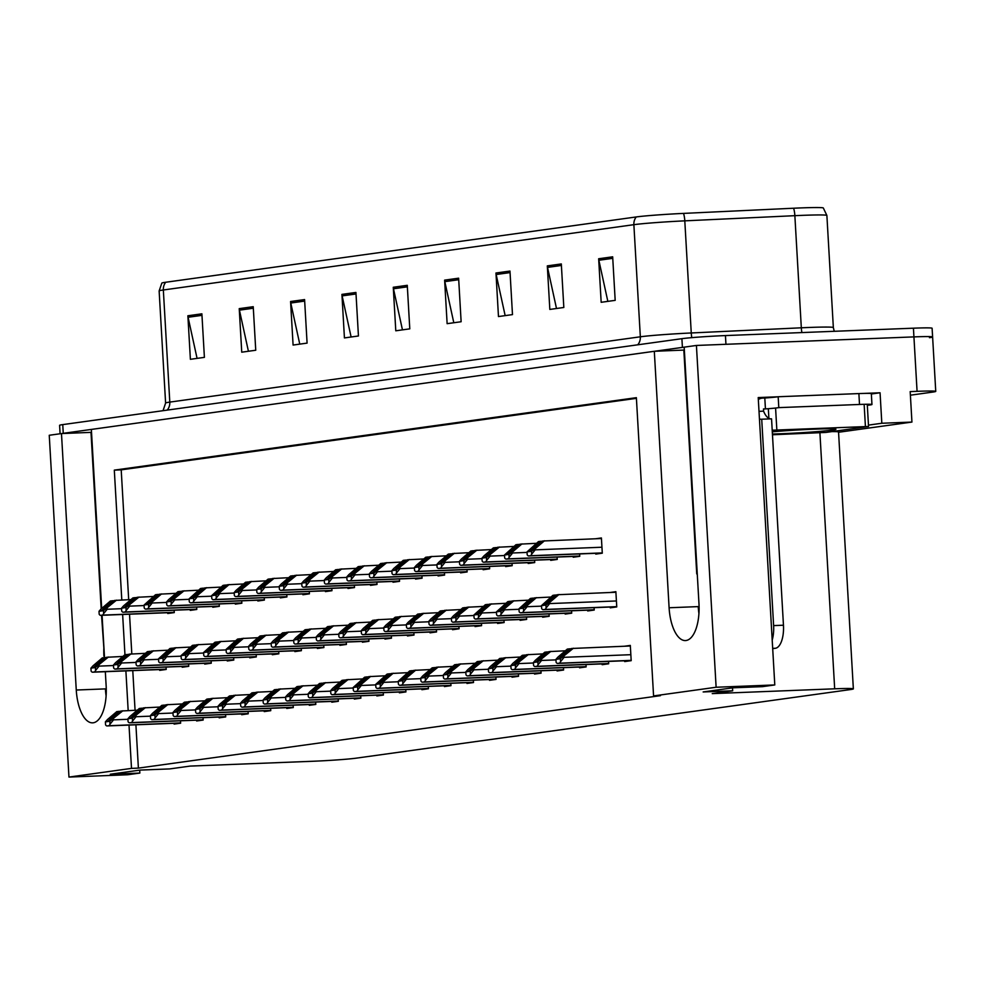 <?xml version="1.0" encoding="UTF-8"?>
<svg xmlns="http://www.w3.org/2000/svg" width="985" height="985" viewBox="0 0 985 985"><rect width="100%" height="100%" fill="white"/><g stroke="black" fill="none" stroke-linecap="round" stroke-linejoin="round"><path stroke-width="1.48" d="M101.677 608.447L91.359 429.423L654.311 351.288L669.098 607.757A34.918 15.021 -92.3 0 0 685.4 640.57A34.918 15.021 -92.3 0 0 686.04 640.509A34.918 15.021 -92.3 0 0 698.968 603.608L684.181 347.151L696.42 345.452L913.932 336.895A32.739 1.256 -3.3 0 1 932.61 336.956A32.739 1.256 -3.3 0 1 929.458 337.683M129.01 725.071L131.51 768.386L68.962 777.067L49.25 435.271L61.476 433.572L76.264 690.029A34.918 15.021 -92.3 0 0 92.578 722.842A34.918 15.021 -92.3 0 0 93.218 722.793A34.918 15.021 -92.3 0 0 106.146 685.88L105.321 671.696M76.264 690.029L105.407 688.884A34.918 15.021 -92.3 0 0 106.097 695.792M864.017 393.409L880.061 392.781L871.356 393.988M68.962 777.067L127.619 774.764L139.845 773.065L110.32 774.222L140.202 770.073L169.728 768.916L190.167 766.084L312.614 761.27A32.739 1.256 176.7 0 0 356.139 758.167L850.203 689.599A32.739 1.256 176.7 0 0 853.355 688.872A32.739 1.256 176.7 0 0 834.677 688.811L712.229 693.625L732.68 690.793L703.155 691.95L733.025 687.801L762.55 686.643L774.789 684.944L758.216 397.571L777.854 396.795M838.555 432.255L911.938 422.072L881.821 423.254L868.462 425.114M881.821 423.254L880.061 392.781M853.355 688.872L838.543 431.972A32.739 1.256 176.7 0 0 831.956 431.602M911.938 422.072L910.189 391.599L917.072 391.328A32.739 1.256 -3.3 0 1 935.75 391.39A32.739 1.256 -3.3 0 1 932.598 392.104L910.386 395.194M774.789 684.944L716.12 687.247L696.42 345.452M104.508 657.586L102.071 615.293M716.12 687.247L653.572 695.927L636.372 397.669L114.309 470.128L121.795 599.951M122.632 614.48L124.96 654.729M125.883 670.896L128.173 710.542M654.311 351.288L684.353 350.057M91.519 432.341L61.476 433.572M732.68 690.793L732.508 687.875M139.845 773.065L139.685 770.147M135.905 724.8L138.393 768.115L660.467 695.656L653.572 695.927M138.393 768.115L131.51 768.386M636.409 398.346L121.204 469.857L128.69 599.68M129.528 614.209L131.805 653.855M132.778 670.625L135.068 710.271M121.204 469.857L114.309 470.128M174.062 723.298L174.111 724.098L180.637 723.187L180.501 720.811M196.594 720.17L196.631 720.971L203.169 720.06L203.033 717.683M219.113 717.055L219.162 717.843L225.7 716.932L225.565 714.556M241.645 713.928L241.694 714.716L248.22 713.805L248.085 711.429M264.177 710.801L264.214 711.589L270.752 710.678L270.616 708.301M309.228 704.546L309.278 705.334L315.803 704.435L315.668 702.046M331.748 701.418L331.797 702.207L338.335 701.308L338.2 698.919M354.28 698.291L354.329 699.079L360.867 698.18L360.719 695.792M376.812 695.164L376.849 695.964L383.387 695.053L383.251 692.664M399.331 692.036L399.381 692.837L405.918 691.926L405.783 689.549M421.863 688.909L421.912 689.709L428.45 688.798L428.303 686.422M444.395 685.782L444.432 686.582L450.97 685.671L450.834 683.294M466.915 682.654L466.964 683.455L473.502 682.543L473.366 680.167M489.446 679.527L489.496 680.327L496.021 679.416L495.886 677.04M511.978 676.399L512.015 677.2L518.553 676.289L518.418 673.912M534.498 673.284L534.547 674.072L541.085 673.161L540.95 670.785M557.03 670.157L557.079 670.945L563.605 670.034L563.469 667.658M579.562 667.03L579.599 667.818L586.137 666.919L586.001 664.53M602.081 663.902L602.13 664.69L608.668 663.791L608.533 661.403M624.613 660.775L624.662 661.563L631.188 660.664L630.314 645.421L624.601 646.209M286.697 707.673L286.746 708.461L293.284 707.562L293.148 705.174M182.151 666.439L182.2 667.239L188.726 666.328L188.591 663.952M204.683 663.311L204.72 664.112L211.258 663.2L211.122 660.824M227.203 660.184L227.252 660.984L233.79 660.073L233.654 657.697M249.734 657.057L249.784 657.857L256.309 656.946L256.174 654.569M272.266 653.929L272.303 654.729L278.841 653.818L278.706 651.442M294.786 650.802L294.835 651.602L301.373 650.691L301.238 648.315M317.318 647.687L317.367 648.475L323.893 647.564L323.757 645.187M339.837 644.559L339.887 645.347L346.425 644.436L346.289 642.06M362.369 641.432L362.418 642.22L368.956 641.309L368.809 638.933M384.901 638.305L384.938 639.093L391.476 638.194L391.34 635.805M407.421 635.177L407.47 635.965L414.008 635.066L413.872 632.678M429.952 632.05L430.002 632.838L436.54 631.939L436.392 629.55M452.484 628.923L452.521 629.711L459.059 628.812L458.924 626.423M475.004 625.795L475.053 626.595L481.591 625.684L481.456 623.296M497.536 622.668L497.585 623.468L504.123 622.557L503.975 620.181M520.068 619.54L520.105 620.341L526.643 619.43L526.507 617.053M542.587 616.413L542.637 617.213L549.174 616.302L549.039 613.926M565.119 613.286L565.168 614.086L571.694 613.175L571.559 610.798M587.651 610.158L587.688 610.959L594.226 610.047L594.09 607.671M610.171 607.031L610.22 607.831L616.758 606.92L615.871 591.689L610.158 592.477M159.619 669.566L159.668 670.366L166.206 669.455L166.071 667.067M370.434 584.573L370.483 585.361L377.009 584.462L376.873 582.073M347.902 587.7L347.951 588.488L354.489 587.577L354.354 585.201M325.382 590.828L325.419 591.616L331.957 590.704L331.822 588.328M302.851 593.943L302.9 594.743L309.425 593.832L309.29 591.456M257.799 600.197L257.836 600.998L264.374 600.087L264.239 597.71M280.319 597.07L280.368 597.87L286.906 596.959L286.77 594.583M190.216 609.58L190.253 610.38L196.791 609.469L196.655 607.092M212.735 606.452L212.785 607.252L219.323 606.341L219.187 603.965M235.267 603.325L235.316 604.125L241.842 603.214L241.707 600.838M392.966 581.446L393.003 582.233L399.541 581.335L399.405 578.946M415.485 578.318L415.535 579.106L422.072 578.207L421.925 575.819M438.017 575.191L438.066 575.979L444.592 575.08L444.457 572.691M460.537 572.063L460.586 572.851L467.124 571.953L466.988 569.564M483.069 568.936L483.118 569.736L489.656 568.825L489.508 566.437M505.6 565.809L505.637 566.609L512.175 565.698L512.04 563.321M528.12 562.681L528.169 563.482L534.707 562.57L534.572 560.194M550.652 559.554L550.701 560.354L557.239 559.443L557.091 557.067M573.184 556.427L573.221 557.227L579.759 556.316L579.623 553.939M595.703 553.299L595.753 554.099L602.291 553.188L601.404 537.958L595.691 538.746M167.684 612.707L167.733 613.507L174.271 612.596L174.123 610.207M91.002 432.403L101.184 608.878M101.553 615.305L104.435 656.195M103.905 647.071A34.918 15.021 -92.3 0 0 103.918 656.207M683.836 350.131L696.74 573.935A34.918 15.021 87.7 0 1 696.74 564.799M698.931 613.52A34.918 15.021 87.7 0 1 698.23 606.612L669.098 607.757M60.085 433.757L59.605 425.335A32.739 1.256 -3.3 0 1 62.757 424.609L681.903 338.68A32.739 1.256 -3.3 0 1 725.44 335.577L725.945 344.294L913.932 336.895A32.739 1.256 -3.3 0 1 932.61 336.956L935.75 391.39M61.723 433.56A32.739 1.256 -3.3 0 1 63.249 433.326L682.408 347.397A32.739 1.256 -3.3 0 1 684.181 347.163M165.714 282.252L636.248 216.946A40.533 1.551 -3.3 0 1 683.528 213.4L793.602 208.229A40.533 1.551 -3.3 0 1 823.3 207.958L826.883 215.456A43.648 1.675 176.7 0 0 794.858 215.678L684.797 220.849A43.648 1.675 176.7 0 0 633.872 224.678L163.338 289.984A10.909 9.838 -97.9 0 1 165.714 282.252A40.533 1.551 -3.3 0 0 161.835 283.089L159.139 290.944L165.603 403.074A43.648 1.675 -3.3 0 1 169.802 402.102L640.336 336.796A43.648 1.675 -3.3 0 1 691.261 332.967L801.322 327.796A43.648 1.675 -3.3 0 1 808.451 327.488A43.648 1.675 -3.3 0 1 833.347 327.574L834.246 331.305M725.44 335.577L913.427 328.19A32.739 1.256 -3.3 0 1 932.105 328.251L932.61 336.956M509.971 271.072L512.483 314.609L498.472 316.554L495.972 273.005L509.971 271.072M561.315 263.943L563.826 307.48L549.827 309.425L547.315 265.888L561.315 263.943M612.67 256.814L615.182 300.351L601.17 302.296L598.658 258.76L612.67 256.814M355.93 292.447L358.442 335.983L344.43 337.929L341.93 294.392L355.93 292.447M304.587 299.575L307.086 343.112L293.087 345.058L290.575 301.508L304.587 299.575M253.231 306.692L255.743 350.241L241.744 352.187L239.232 308.637L253.231 306.692M201.888 313.821L204.4 357.37L190.388 359.303L187.876 315.766L201.888 313.821M458.628 278.189L461.128 321.738L447.128 323.671L444.617 280.134L458.628 278.189M407.273 285.318L409.785 328.855L395.785 330.8L393.274 287.263L407.273 285.318M402.459 329.877L393.483 288.765A8.73 7.868 -97.9 0 1 393.274 287.263M453.802 322.748L444.826 281.648A8.73 7.868 -97.9 0 1 444.617 280.134M197.074 358.38L188.086 317.269A8.73 7.868 -97.9 0 1 187.876 315.766M248.417 351.251L239.441 310.152A8.73 7.868 -97.9 0 1 239.232 308.637M299.76 344.134L290.784 303.023A8.73 7.868 -97.9 0 1 290.575 301.508M351.116 337.005L342.127 295.894A8.73 7.868 -97.9 0 1 341.93 294.392M607.843 301.373L598.868 260.262A8.73 7.868 -97.9 0 1 598.658 258.76M556.5 308.502L547.525 267.391A8.73 7.868 -97.9 0 1 547.315 265.888M505.157 315.619L496.169 274.519A8.73 7.868 -97.9 0 1 495.972 273.005M130.931 599.594L114.629 600.419L101.32 610.885M107.094 608.164L107.156 609.259L103.622 613.606L103.462 610.688L116.489 600.16M114.334 600.665L110.419 600.998L101.024 609.013L99.005 611.303L99.177 614.221A5.454 2.352 -92.3 0 0 100.679 615.342A5.454 2.352 -92.3 0 0 100.778 615.329L102.181 615.133A5.454 2.352 -92.3 0 0 103.622 613.606M101.369 610.872L112.29 600.739M99.005 611.303L103.462 610.688M122.879 656.453L106.565 657.278L93.267 667.744M99.029 665.023L99.091 666.119L95.57 670.465L95.397 667.547L108.424 657.02M106.281 657.524L102.366 657.857L92.959 665.872L90.94 668.162L91.112 671.08A5.454 2.352 -92.3 0 0 92.615 672.201A5.454 2.352 -92.3 0 0 92.713 672.189L94.117 671.992A5.454 2.352 -92.3 0 0 95.57 670.465M93.304 667.731L104.225 657.598M90.94 668.162L95.397 667.547M137.309 710.185L120.995 711.01L107.697 721.476M113.46 718.767L113.534 719.85L110 724.197L109.84 721.279L122.866 710.751M120.712 711.256L116.796 711.601L107.402 719.604L105.383 721.894L105.555 724.812A5.454 2.352 -92.3 0 0 107.057 725.933A5.454 2.352 -92.3 0 0 107.156 725.933L108.559 725.736A5.454 2.352 -92.3 0 0 110 724.197M107.747 721.476L118.668 711.342M105.383 721.894L109.84 721.279M153.463 596.467L137.149 597.292L123.851 607.757M129.614 605.049L129.675 606.132L126.154 610.478L125.981 607.56L139.02 597.033M136.866 597.538L132.95 597.87L123.544 605.886L121.537 608.176L121.709 611.094A5.454 2.352 -92.3 0 0 123.211 612.214A5.454 2.352 -92.3 0 0 123.31 612.202L124.701 612.017A5.454 2.352 -92.3 0 0 126.154 610.478M123.901 607.745L134.822 597.612M121.537 608.176L125.981 607.56M175.995 593.339L159.681 594.164L146.383 604.63L157.341 594.484L155.482 594.755L144.069 605.049L148.513 604.433L152.146 601.921L152.207 603.005L148.686 607.351L148.513 604.433M152.146 601.921L161.552 593.906M144.069 605.049L144.229 607.967A5.454 2.352 -92.3 0 0 145.731 609.087A5.454 2.352 -92.3 0 0 145.829 609.075L147.233 608.89A5.454 2.352 -92.3 0 0 148.686 607.351M159.398 594.411L157.341 594.484M198.514 590.212L182.213 591.037L168.903 601.503M174.665 598.794L174.739 599.877L171.205 604.224L171.045 601.306L184.072 590.778M181.917 591.283L178.002 591.628L168.607 599.631L166.588 601.921L166.76 604.839A5.454 2.352 -92.3 0 0 168.263 605.96A5.454 2.352 -92.3 0 0 168.361 605.947L169.765 605.763A5.454 2.352 -92.3 0 0 171.205 604.224M168.952 601.49L179.873 591.369M166.588 601.921L171.045 601.306M221.046 587.085L204.732 587.91L191.484 598.375L202.405 588.242L200.534 588.501L189.12 598.794L193.565 598.178L197.197 595.666L197.259 596.75L193.737 601.096L193.565 598.178M197.197 595.666L206.604 587.651M189.12 598.794L189.28 601.712A5.454 2.352 -92.3 0 0 190.782 602.832A5.454 2.352 -92.3 0 0 190.893 602.832L192.284 602.635A5.454 2.352 -92.3 0 0 193.737 601.096M204.449 588.156L202.405 588.242M145.398 653.326L129.084 654.151L115.787 664.616M121.549 661.895L121.623 662.991L118.089 667.337L117.929 664.419L130.956 653.892M128.801 654.397L124.886 654.729L115.491 662.745L113.472 665.035L113.644 667.953A5.454 2.352 -92.3 0 0 115.146 669.074A5.454 2.352 -92.3 0 0 115.245 669.061L116.649 668.877A5.454 2.352 -92.3 0 0 118.089 667.337M115.836 664.604L126.757 654.471M113.472 665.035L117.929 664.419M167.93 650.199L151.616 651.023L138.319 661.489M144.081 658.78L144.142 659.864L140.621 664.21L140.449 661.292L153.488 650.765M151.333 651.27L147.418 651.614L138.011 659.618L136.004 661.908L136.164 664.826A5.454 2.352 -92.3 0 0 137.666 665.946A5.454 2.352 -92.3 0 0 137.777 665.934L139.168 665.749A5.454 2.352 -92.3 0 0 140.621 664.21M138.368 661.477L149.289 651.344M136.004 661.908L140.449 661.292M190.462 647.071L174.148 647.896L160.85 658.362L171.809 648.229L169.949 648.487L158.523 658.78L162.981 658.165L166.613 655.653L166.674 656.736L163.153 661.083L162.981 658.165M166.613 655.653L176.007 647.637M158.523 658.78L158.696 661.698A5.454 2.352 -92.3 0 0 160.198 662.819A5.454 2.352 -92.3 0 0 160.296 662.807L161.7 662.622A5.454 2.352 -92.3 0 0 163.153 661.083M173.865 648.142L171.809 648.229M212.982 643.944L196.668 644.769L183.419 655.234L194.34 645.101L192.469 645.36L181.055 655.653L185.512 655.037L189.132 652.526L189.194 653.609L185.673 657.955L185.512 655.037M189.132 652.526L198.539 644.51M181.055 655.653L181.228 658.571A5.454 2.352 -92.3 0 0 182.73 659.691A5.454 2.352 -92.3 0 0 182.828 659.691L184.232 659.494A5.454 2.352 -92.3 0 0 185.673 657.955M196.384 645.015L194.34 645.101M159.841 707.058L143.527 707.883L130.229 718.348M135.992 715.639L136.053 716.723L132.532 721.069L132.359 718.151L145.398 707.624M143.244 708.129L139.328 708.474L129.921 716.477L127.915 718.767L128.075 721.685A5.454 2.352 -92.3 0 0 129.577 722.805A5.454 2.352 -92.3 0 0 129.688 722.805L131.079 722.608A5.454 2.352 -92.3 0 0 132.532 721.069M130.279 718.348L141.2 708.215M127.915 718.767L132.359 718.151M182.373 703.93L166.059 704.767L152.761 715.221M158.523 712.512L158.585 713.596L155.064 717.942L154.891 715.024L167.918 704.497M165.775 705.001L161.86 705.346L152.453 713.349L150.434 715.639L150.606 718.558A5.454 2.352 -92.3 0 0 152.109 719.678A5.454 2.352 -92.3 0 0 152.207 719.678L153.611 719.481A5.454 2.352 -92.3 0 0 155.064 717.942M152.798 715.221L163.719 705.088M150.434 715.639L154.891 715.024M204.892 700.803L188.578 701.64L175.281 712.093M181.043 709.385L181.105 710.468L177.583 714.814L177.423 711.896L190.45 701.382M188.295 701.874L184.38 702.219L174.985 710.222L172.966 712.512L173.138 715.442A5.454 2.352 -92.3 0 0 174.641 716.563A5.454 2.352 -92.3 0 0 174.739 716.551L176.143 716.354A5.454 2.352 -92.3 0 0 177.583 714.814M175.33 712.093L186.251 701.96M172.966 712.512L177.423 711.896M227.424 697.675L211.11 698.513L197.813 708.966M203.575 706.257L203.636 707.341L200.115 711.687L199.943 708.769L212.982 698.254M210.827 698.747L206.912 699.091L197.505 707.095L195.498 709.397L195.658 712.315A5.454 2.352 -92.3 0 0 197.16 713.436A5.454 2.352 -92.3 0 0 197.259 713.423L198.662 713.226A5.454 2.352 -92.3 0 0 200.115 711.687M197.862 708.966L208.783 698.833M195.498 709.397L199.943 708.769M772.302 431.824A38.193 1.465 -3.3 0 1 814.127 429.177A38.193 1.465 -3.3 0 1 835.883 429.189A38.193 1.465 -3.3 0 1 781.45 433.72A38.193 1.465 -3.3 0 1 772.437 434.003M772.215 430.211L868.536 426.48L825.996 432.427L772.474 434.767M768.423 408.689L772.683 408.332M772.696 648.659L775.38 648.278A21.818 9.382 -92.3 0 0 783.457 625.216L771.55 418.834L761.713 419.216A21.818 9.382 87.7 0 1 761.319 419.253A21.818 9.382 87.7 0 1 759.447 418.896M770.762 418.859A21.818 9.382 -92.3 0 1 763.584 411.164L763.461 408.984L765.431 408.91L764.803 398.014L762.833 398.1A10.909 9.838 -97.9 0 0 761.959 398.174L758.278 398.691M772.191 640.041A21.818 9.382 -92.3 0 0 773.619 625.598L761.713 419.216M858.883 393.581L859.511 404.466A21.818 0.837 -3.3 0 1 871.959 404.503L871.331 393.618A21.818 0.837 176.7 0 0 858.883 393.581L778.175 396.746A21.818 0.837 -3.3 0 1 764.803 398.014M871.959 404.503A21.818 0.837 -3.3 0 1 869.866 404.983L867.317 405.34M758.327 399.528A10.909 9.838 -97.9 0 1 761.959 398.174M763.584 411.164L759.004 411.336M778.175 396.746L778.803 407.63A21.818 0.837 -3.3 0 1 765.431 408.91M859.511 404.466L778.803 407.63M243.578 583.957L227.264 584.782L214.004 595.248L224.925 585.115L223.066 585.373L211.64 595.666L216.097 595.051L219.729 592.539L219.79 593.623L216.269 597.969L216.097 595.051M219.729 592.539L229.123 584.524M211.64 595.666L211.812 598.585A5.454 2.352 -92.3 0 0 213.314 599.705A5.454 2.352 -92.3 0 0 213.413 599.705L214.816 599.508A5.454 2.352 -92.3 0 0 216.269 597.969M226.981 585.028L224.925 585.115M266.098 580.83L249.784 581.655L236.486 592.12M242.248 589.412L242.31 590.495L238.789 594.841L238.629 591.923L251.655 581.396M249.5 581.901L245.585 582.246L236.191 590.249L234.171 592.539L234.344 595.457A5.454 2.352 -92.3 0 0 235.846 596.578A5.454 2.352 -92.3 0 0 235.944 596.578L237.348 596.381A5.454 2.352 -92.3 0 0 238.789 594.841M236.535 592.12L247.457 581.987M234.171 592.539L238.629 591.923M288.63 577.702L272.316 578.54L259.018 588.993M264.78 586.284L264.842 587.368L261.32 591.714L261.148 588.796L274.187 578.269M272.032 578.774L268.117 579.118L258.71 587.122L256.703 589.412L256.863 592.33A5.454 2.352 -92.3 0 0 258.365 593.45A5.454 2.352 -92.3 0 0 258.476 593.45L259.868 593.253A5.454 2.352 -92.3 0 0 261.32 591.714M259.067 588.993L269.988 578.86M256.703 589.412L261.148 588.796M235.513 640.816L219.199 641.641L205.951 652.107L216.872 641.974L215.001 642.232L203.587 652.526L208.032 651.91L211.664 649.398L211.726 650.482L208.204 654.828L208.032 651.91M211.664 649.398L221.071 641.383M203.587 652.526L203.747 655.444A5.454 2.352 -92.3 0 0 205.249 656.564A5.454 2.352 -92.3 0 0 205.348 656.564L206.751 656.367A5.454 2.352 -92.3 0 0 208.204 654.828M218.916 641.888L216.872 641.974M258.033 637.689L241.731 638.514L228.471 648.98L239.392 638.846L237.533 639.105L226.107 649.398L230.564 648.783L234.196 646.271L234.258 647.354L230.736 651.701L230.564 648.783M234.196 646.271L243.59 638.255M226.107 649.398L226.279 652.316A5.454 2.352 -92.3 0 0 227.781 653.437A5.454 2.352 -92.3 0 0 227.88 653.437L229.283 653.24A5.454 2.352 -92.3 0 0 230.736 651.701M241.448 638.76L239.392 638.846M280.565 634.562L264.251 635.399L250.953 645.852M256.716 643.143L256.777 644.227L253.256 648.573L253.096 645.655L266.122 635.128M263.968 635.633L260.052 635.978L250.646 643.981L248.639 646.271L248.811 649.189A5.454 2.352 -92.3 0 0 250.313 650.309A5.454 2.352 -92.3 0 0 250.412 650.309L251.815 650.112A5.454 2.352 -92.3 0 0 253.256 648.573M251.003 645.852L261.924 635.719M248.639 646.271L253.096 645.655M303.097 631.434L286.783 632.271L273.485 642.725M279.248 640.016L279.309 641.1L275.788 645.446L275.615 642.528L288.654 632.013M286.5 632.505L282.584 632.85L273.177 640.853L271.171 643.143L271.331 646.062A5.454 2.352 -92.3 0 0 272.833 647.194A5.454 2.352 -92.3 0 0 272.931 647.182L274.335 646.985A5.454 2.352 -92.3 0 0 275.788 645.446M273.534 642.725L284.443 632.592M271.171 643.143L275.615 642.528M249.944 694.56L233.642 695.385L220.345 705.839M226.107 703.13L226.168 704.213L222.647 708.56L222.475 705.642L235.501 695.127M233.359 695.619L229.443 695.964L220.037 703.979L218.017 706.27L218.19 709.188A5.454 2.352 -92.3 0 0 219.692 710.308A5.454 2.352 -92.3 0 0 219.79 710.296L221.194 710.099A5.454 2.352 -92.3 0 0 222.647 708.56M220.381 705.839L231.303 695.705M218.017 706.27L222.475 705.642M272.476 691.433L256.162 692.258L242.864 702.711M248.626 700.003L248.688 701.086L245.166 705.445L245.006 702.514L258.033 691.999M255.878 692.504L251.963 692.837L242.556 700.852L240.549 703.142L240.722 706.06A5.454 2.352 -92.3 0 0 242.224 707.181A5.454 2.352 -92.3 0 0 242.322 707.168L243.726 706.971A5.454 2.352 -92.3 0 0 245.166 705.445M242.913 702.711L253.834 692.578M240.549 703.142L245.006 702.514M295.007 688.306L278.693 689.131L265.396 699.584M271.158 696.875L271.22 697.971L267.698 702.317L267.526 699.399L280.565 688.872M278.41 689.377L274.495 689.709L265.088 697.725L263.081 700.015L263.241 702.933A5.454 2.352 -92.3 0 0 264.743 704.053A5.454 2.352 -92.3 0 0 264.842 704.041L266.245 703.844A5.454 2.352 -92.3 0 0 267.698 702.317M265.445 699.584L276.354 689.451M263.081 700.015L267.526 699.399M317.527 685.178L301.225 686.003L287.916 696.469M293.69 693.748L293.752 694.844L290.23 699.19L290.058 696.272L303.084 685.745M300.93 686.25L297.014 686.582L287.62 694.597L285.601 696.887L285.773 699.806A5.454 2.352 -92.3 0 0 287.275 700.926A5.454 2.352 -92.3 0 0 287.374 700.914L288.777 700.717A5.454 2.352 -92.3 0 0 290.23 699.19M287.965 696.457L298.886 686.323M285.601 696.887L290.058 696.272M311.161 574.575L294.847 575.412L281.55 585.866M287.312 583.157L287.374 584.24L283.852 588.587L283.68 585.669L296.707 575.154M294.564 575.646L290.649 575.991L281.242 583.994L279.223 586.284L279.395 589.215A5.454 2.352 -92.3 0 0 280.897 590.335A5.454 2.352 -92.3 0 0 280.996 590.323L282.399 590.126A5.454 2.352 -92.3 0 0 283.852 588.587M281.587 585.866L292.508 575.732M279.223 586.284L283.68 585.669M333.681 571.46L317.367 572.285L304.07 582.738M309.832 580.03L309.893 581.113L306.372 585.459L306.212 582.541L319.238 572.026M317.084 572.519L313.168 572.864L303.762 580.867L301.755 583.169L301.927 586.087A5.454 2.352 -92.3 0 0 303.429 587.208A5.454 2.352 -92.3 0 0 303.528 587.195L304.931 586.998A5.454 2.352 -92.3 0 0 306.372 585.459M304.119 582.738L315.04 572.605M301.755 583.169L306.212 582.541M356.213 568.333L339.899 569.158L326.601 579.611M332.364 576.902L332.425 577.986L328.904 582.332L328.731 579.414L341.77 568.899M339.616 569.404L335.7 569.736L326.294 577.752L324.287 580.042L324.447 582.96A5.454 2.352 -92.3 0 0 325.949 584.08A5.454 2.352 -92.3 0 0 326.047 584.068L327.451 583.871A5.454 2.352 -92.3 0 0 328.904 582.332M326.651 579.611L337.56 569.478M324.287 580.042L328.731 579.414M378.733 565.205L362.431 566.03L349.133 576.484M354.895 573.775L354.957 574.858L351.436 579.217L351.263 576.287L364.29 565.772M362.135 566.277L358.22 566.609L348.825 574.624L346.806 576.914L346.979 579.833A5.454 2.352 -92.3 0 0 348.481 580.953A5.454 2.352 -92.3 0 0 348.579 580.941L349.983 580.744A5.454 2.352 -92.3 0 0 351.436 579.217M349.17 576.484L360.091 566.35M346.806 576.914L351.263 576.287M401.264 562.078L384.95 562.903L371.653 573.356M377.415 570.647L377.477 571.743L373.955 576.09L373.795 573.171L386.822 562.644M384.667 563.149L380.752 563.482L371.345 571.497L369.338 573.787L369.51 576.705A5.454 2.352 -92.3 0 0 371.013 577.826A5.454 2.352 -92.3 0 0 371.111 577.813L372.502 577.616A5.454 2.352 -92.3 0 0 373.955 576.09M371.702 573.356L382.623 563.223M369.338 573.787L373.795 573.171M423.796 558.951L407.482 559.775L394.185 570.241M399.947 567.52L400.008 568.616L396.487 572.962L396.315 570.044L409.354 559.517M407.199 560.022L403.284 560.354L393.877 568.37L391.87 570.66L392.03 573.578A5.454 2.352 -92.3 0 0 393.532 574.698A5.454 2.352 -92.3 0 0 393.631 574.686L395.034 574.489A5.454 2.352 -92.3 0 0 396.487 572.962M394.234 570.229L405.143 560.096M391.87 570.66L396.315 570.044M325.616 628.307L309.315 629.144L296.005 639.597M301.779 636.889L301.841 637.972L298.32 642.318L298.147 639.4L311.174 628.886M309.019 629.378L305.104 629.723L295.709 637.726L293.69 640.016L293.862 642.946A5.454 2.352 -92.3 0 0 295.365 644.067A5.454 2.352 -92.3 0 0 295.463 644.055L296.867 643.858A5.454 2.352 -92.3 0 0 298.32 642.318M296.054 639.597L306.975 629.464M293.69 640.016L298.147 639.4M348.148 625.192L331.834 626.017L318.537 636.47M324.299 633.761L324.361 634.845L320.839 639.191L320.667 636.273L333.706 625.758M331.551 626.251L327.636 626.595L318.229 634.611L316.222 636.901L316.394 639.819A5.454 2.352 -92.3 0 0 317.896 640.939A5.454 2.352 -92.3 0 0 317.995 640.927L319.386 640.73A5.454 2.352 -92.3 0 0 320.839 639.191M318.586 636.47L329.507 626.337M316.222 636.901L320.667 636.273M370.68 622.064L354.366 622.889L341.069 633.343M346.831 630.634L346.892 631.717L343.371 636.076L343.199 633.146L356.238 622.631M354.083 623.136L350.167 623.468L340.761 631.483L338.754 633.774L338.914 636.692A5.454 2.352 -92.3 0 0 340.416 637.812A5.454 2.352 -92.3 0 0 340.514 637.8L341.918 637.603A5.454 2.352 -92.3 0 0 343.371 636.076M341.118 633.343L352.027 623.21M338.754 633.774L343.199 633.146M393.2 618.937L376.898 619.762L363.588 630.215M369.363 627.507L369.424 628.602L365.891 632.949L365.731 630.031L378.757 619.503M376.602 620.008L372.687 620.341L363.293 628.356L361.273 630.646L361.446 633.564A5.454 2.352 -92.3 0 0 362.948 634.685A5.454 2.352 -92.3 0 0 363.046 634.672L364.45 634.475A5.454 2.352 -92.3 0 0 365.891 632.949M363.637 630.215L374.559 620.082M361.273 630.646L365.731 630.031M415.732 615.81L399.417 616.635L386.12 627.1M391.882 624.379L391.944 625.475L388.422 629.821L388.25 626.903L401.289 616.376M399.134 616.881L395.219 617.213L385.812 625.229L383.805 627.519L383.978 630.437A5.454 2.352 -92.3 0 0 385.48 631.557A5.454 2.352 -92.3 0 0 385.578 631.545L386.97 631.348A5.454 2.352 -92.3 0 0 388.422 629.821M386.169 627.088L397.09 616.955M383.805 627.519L388.25 626.903M438.263 612.682L421.949 613.507L408.652 623.973M414.414 621.252L414.476 622.348L410.954 626.694L410.782 623.776L423.821 613.249M421.666 613.754L417.751 614.086L408.344 622.101L406.337 624.391L406.497 627.31A5.454 2.352 -92.3 0 0 407.999 628.43A5.454 2.352 -92.3 0 0 408.098 628.418L409.501 628.221A5.454 2.352 -92.3 0 0 410.954 626.694M408.701 623.961L419.61 613.827M406.337 624.391L410.782 623.776M340.059 682.051L323.745 682.876L310.447 693.341M316.21 690.62L316.271 691.716L312.75 696.063L312.577 693.144L325.616 682.617M323.462 683.122L319.546 683.455L310.14 691.47L308.133 693.76L308.305 696.678A5.454 2.352 -92.3 0 0 309.807 697.799A5.454 2.352 -92.3 0 0 309.906 697.786L311.297 697.589A5.454 2.352 -92.3 0 0 312.75 696.063M310.497 693.329L321.418 683.196M308.133 693.76L312.577 693.144M362.591 678.924L346.277 679.749L332.979 690.214M338.741 687.505L338.803 688.589L335.282 692.935L335.109 690.017L348.148 679.49M345.994 679.995L342.078 680.327L332.671 688.343L330.664 690.633L330.825 693.551A5.454 2.352 -92.3 0 0 332.327 694.671A5.454 2.352 -92.3 0 0 332.425 694.659L333.829 694.474A5.454 2.352 -92.3 0 0 335.282 692.935M333.029 690.202L343.937 680.069M330.664 690.633L335.109 690.017M385.11 675.796L368.809 676.621L355.499 687.087L366.469 676.941L364.598 677.212L353.184 687.505L357.641 686.89L361.273 684.378L361.335 685.462L357.801 689.808L357.641 686.89M361.273 684.378L370.668 676.363M353.184 687.505L353.356 690.423A5.454 2.352 -92.3 0 0 354.859 691.544A5.454 2.352 -92.3 0 0 354.957 691.532L356.361 691.347A5.454 2.352 -92.3 0 0 357.801 689.808M368.513 676.867L366.469 676.941M407.642 672.669L391.328 673.494L378.031 683.959L389.001 673.826L387.13 674.085L375.716 684.378L380.161 683.762L383.793 681.251L383.854 682.334L380.333 686.68L380.161 683.762M383.793 681.251L393.2 673.235M375.716 684.378L375.888 687.296A5.454 2.352 -92.3 0 0 377.39 688.416A5.454 2.352 -92.3 0 0 377.489 688.404L378.88 688.22A5.454 2.352 -92.3 0 0 380.333 686.68M391.045 673.74L389.001 673.826M430.174 669.541L413.86 670.366L400.612 680.832L411.521 670.699L409.662 670.957L398.248 681.251L402.693 680.635L406.325 678.123L406.386 679.207L402.865 683.553L402.693 680.635M406.325 678.123L415.732 670.108M398.248 681.251L398.408 684.169A5.454 2.352 -92.3 0 0 399.91 685.289A5.454 2.352 -92.3 0 0 400.008 685.289L401.412 685.092A5.454 2.352 -92.3 0 0 402.865 683.553M413.577 670.613L411.521 670.699M452.694 666.414L436.392 667.239L423.082 677.705M428.844 674.996L428.918 676.079L425.385 680.426L425.224 677.508L438.251 666.98M436.096 667.485L432.181 667.83L422.787 675.833L420.767 678.123L420.94 681.041A5.454 2.352 -92.3 0 0 422.442 682.162A5.454 2.352 -92.3 0 0 422.54 682.162L423.944 681.965A5.454 2.352 -92.3 0 0 425.385 680.426M423.131 677.705L434.053 667.571M420.767 678.123L425.224 677.508M446.316 555.823L430.014 556.648L416.704 567.114M422.479 564.393L422.54 565.488L419.007 569.835L418.847 566.917L431.873 556.39M429.719 556.894L425.803 557.227L416.409 565.242L414.389 567.532L414.562 570.45A5.454 2.352 -92.3 0 0 416.064 571.571A5.454 2.352 -92.3 0 0 416.162 571.559L417.566 571.362A5.454 2.352 -92.3 0 0 419.007 569.835M416.754 567.101L427.675 556.968M414.389 567.532L418.847 566.917M468.848 552.696L452.534 553.521L439.236 563.986M444.998 561.278L445.06 562.361L441.539 566.707L441.366 563.789L454.405 553.262M452.25 553.767L448.335 554.099L438.928 562.115L436.921 564.405L437.094 567.323A5.454 2.352 -92.3 0 0 438.596 568.443A5.454 2.352 -92.3 0 0 438.694 568.431L440.086 568.246A5.454 2.352 -92.3 0 0 441.539 566.707M439.285 563.974L450.207 553.841M436.921 564.405L441.366 563.789M491.38 549.568L475.065 550.393L461.768 560.859M467.53 558.15L467.592 559.234L464.07 563.58L463.898 560.662L476.937 550.135M474.782 550.64L470.867 550.984L461.46 558.987L459.453 561.278L459.613 564.196A5.454 2.352 -92.3 0 0 461.115 565.316A5.454 2.352 -92.3 0 0 461.214 565.304L462.618 565.119A5.454 2.352 -92.3 0 0 464.07 563.58M461.817 560.847L472.726 550.713M459.453 561.278L463.898 560.662M513.899 546.441L497.597 547.266L484.288 557.732M490.062 555.023L490.124 556.106L486.59 560.453L486.43 557.535L499.457 547.007M497.302 547.512L493.387 547.857L483.992 555.86L481.973 558.15L482.145 561.068A5.454 2.352 -92.3 0 0 483.647 562.189A5.454 2.352 -92.3 0 0 483.746 562.176L485.149 561.992A5.454 2.352 -92.3 0 0 486.59 560.453M484.337 557.719L495.258 547.598M481.973 558.15L486.43 557.535M536.431 543.314L520.117 544.139L506.869 554.604L517.79 544.471L515.918 544.73L504.505 555.023L508.95 554.407L512.582 551.895L512.643 552.979L509.122 557.325L508.95 554.407M512.582 551.895L521.988 543.88M504.505 555.023L504.677 557.941A5.454 2.352 -92.3 0 0 506.179 559.061A5.454 2.352 -92.3 0 0 506.278 559.061L507.669 558.864A5.454 2.352 -92.3 0 0 509.122 557.325M519.834 544.385L517.79 544.471M601.441 538.524L542.649 541.011L529.388 551.477L540.309 541.344L538.45 541.602L527.037 551.895L531.481 551.28L535.114 548.768L535.175 549.852L531.654 554.198L531.481 551.28M535.114 548.768L544.52 540.753M527.037 551.895L527.197 554.814A5.454 2.352 -92.3 0 0 528.699 555.934A5.454 2.352 -92.3 0 0 528.797 555.934L530.201 555.737A5.454 2.352 -92.3 0 0 531.654 554.198M542.366 541.258L540.309 541.344M460.783 609.555L444.481 610.38L431.171 620.846M436.946 618.124L437.008 619.22L433.474 623.567L433.314 620.649L446.34 610.121M444.186 610.626L440.27 610.959L430.876 618.974L428.857 621.264L429.029 624.182A5.454 2.352 -92.3 0 0 430.531 625.303A5.454 2.352 -92.3 0 0 430.63 625.29L432.033 625.106A5.454 2.352 -92.3 0 0 433.474 623.567M431.221 620.833L442.142 610.7M428.857 621.264L433.314 620.649M483.315 606.428L467.001 607.252L453.703 617.718M459.466 615.009L459.527 616.093L456.006 620.439L455.833 617.521L468.872 606.994M466.718 607.499L462.802 607.843L453.395 615.847L451.389 618.137L451.561 621.055A5.454 2.352 -92.3 0 0 453.063 622.175A5.454 2.352 -92.3 0 0 453.162 622.163L454.553 621.978A5.454 2.352 -92.3 0 0 456.006 620.439M453.753 617.706L464.674 607.573M451.389 618.137L455.833 617.521M505.847 603.3L489.533 604.125L476.235 614.591L487.193 604.458L485.334 604.716L473.908 615.009L478.365 614.394L481.997 611.882L482.059 612.965L478.538 617.312L478.365 614.394M481.997 611.882L491.392 603.867M473.908 615.009L474.081 617.927A5.454 2.352 -92.3 0 0 475.583 619.048A5.454 2.352 -92.3 0 0 475.681 619.036L477.085 618.851A5.454 2.352 -92.3 0 0 478.538 617.312M489.25 604.371L487.193 604.458M528.366 600.173L512.052 600.998L498.804 611.463L509.725 601.33L507.854 601.589L496.44 611.882L500.897 611.266L504.517 608.755L504.591 609.838L501.057 614.184L500.897 611.266M504.517 608.755L513.924 600.739M496.44 611.882L496.612 614.8A5.454 2.352 -92.3 0 0 498.114 615.92A5.454 2.352 -92.3 0 0 498.213 615.92L499.617 615.723A5.454 2.352 -92.3 0 0 501.057 614.184M511.769 601.244L509.725 601.33M550.898 597.045L534.584 597.87L521.336 608.336L532.257 598.203L530.386 598.461L518.972 608.755L523.417 608.139L527.049 605.627L527.11 606.711L523.589 611.057L523.417 608.139M527.049 605.627L536.456 597.612M518.972 608.755L519.132 611.673A5.454 2.352 -92.3 0 0 520.634 612.793A5.454 2.352 -92.3 0 0 520.745 612.793L522.136 612.596A5.454 2.352 -92.3 0 0 523.589 611.057M534.301 598.117L532.257 598.203M615.908 592.256L557.116 594.743L543.855 605.209L554.777 595.075L552.917 595.334L541.491 605.627L545.949 605.012L549.581 602.5L549.642 603.583L546.121 607.93L545.949 605.012M549.581 602.5L558.975 594.484M541.491 605.627L541.664 608.545A5.454 2.352 -92.3 0 0 543.166 609.666A5.454 2.352 -92.3 0 0 543.264 609.666L544.668 609.469A5.454 2.352 -92.3 0 0 546.121 607.93M556.833 594.989L554.777 595.075M475.226 663.287L458.911 664.112L445.614 674.577M451.376 671.868L451.438 672.952L447.916 677.298L447.744 674.38L460.783 663.853M458.628 664.358L454.713 664.703L445.306 672.706L443.299 674.996L443.472 677.914A5.454 2.352 -92.3 0 0 444.974 679.034A5.454 2.352 -92.3 0 0 445.072 679.034L446.464 678.837A5.454 2.352 -92.3 0 0 447.916 677.298M445.663 674.577L456.584 664.444M443.299 674.996L447.744 674.38M497.757 660.159L481.443 660.997L468.146 671.45M473.908 668.741L473.97 669.825L470.448 674.171L470.276 671.253L483.303 660.726M481.16 661.23L477.245 661.575L467.838 669.578L465.819 671.868L465.991 674.787A5.454 2.352 -92.3 0 0 467.493 675.907A5.454 2.352 -92.3 0 0 467.592 675.907L468.995 675.71A5.454 2.352 -92.3 0 0 470.448 674.171M468.183 671.45L479.104 661.317M465.819 671.868L470.276 671.253M520.277 657.032L503.963 657.869L490.665 668.322M496.428 665.614L496.502 666.697L492.968 671.044L492.808 668.125L505.834 657.611M503.68 658.103L499.764 658.448L490.37 666.451L488.351 668.741L488.523 671.671A5.454 2.352 -92.3 0 0 490.025 672.792A5.454 2.352 -92.3 0 0 490.124 672.78L491.527 672.583A5.454 2.352 -92.3 0 0 492.968 671.044M490.715 668.322L501.636 658.189M488.351 668.741L492.808 668.125M542.809 653.905L526.495 654.742L513.197 665.195M518.96 662.486L519.021 663.57L515.5 667.916L515.327 664.998L528.366 654.483M526.212 654.976L522.296 655.321L512.889 663.324L510.883 665.626L511.043 668.544A5.454 2.352 -92.3 0 0 512.545 669.665A5.454 2.352 -92.3 0 0 512.656 669.652L514.047 669.455A5.454 2.352 -92.3 0 0 515.5 667.916M513.247 665.195L524.168 655.062M510.883 665.626L515.327 664.998M565.341 650.789L549.027 651.614L535.729 662.068M541.491 659.359L541.553 660.442L538.032 664.789L537.859 661.871L550.886 651.356M548.744 651.848L544.828 652.193L535.421 660.209L533.402 662.499L533.574 665.417A5.454 2.352 -92.3 0 0 535.077 666.537A5.454 2.352 -92.3 0 0 535.175 666.525L536.579 666.328A5.454 2.352 -92.3 0 0 538.032 664.789M535.766 662.068L546.687 651.935M533.402 662.499L537.859 661.871M630.351 645.988L571.546 648.487L558.249 658.94M564.011 656.232L564.073 657.315L560.551 661.674L560.391 658.743L573.418 648.229M571.263 648.733L567.348 649.066L557.953 657.081L555.934 659.371L556.106 662.289A5.454 2.352 -92.3 0 0 557.608 663.41A5.454 2.352 -92.3 0 0 557.707 663.397L559.111 663.2A5.454 2.352 -92.3 0 0 560.551 661.674M558.298 658.94L569.219 648.807M555.934 659.371L560.391 658.743M917.072 391.328L913.427 328.19M834.677 688.811L819.914 432.895M636.248 216.946A10.909 9.838 82.1 0 0 633.872 224.678L640.336 336.796A10.909 9.838 -97.9 0 1 637.726 344.812M683.528 213.4A10.909 2.918 87.3 0 1 684.797 220.849L691.261 332.967A10.909 2.918 -92.7 0 0 691.815 337.646M167.191 410.117A10.909 9.838 -97.9 0 0 169.802 402.102L163.338 289.984A43.648 1.675 176.7 0 0 159.139 290.944M793.602 208.229A10.909 2.918 87.3 0 1 794.858 215.678L801.322 327.796A10.909 2.918 -92.7 0 0 801.901 332.573M62.757 424.609L63.249 433.326M681.903 338.68L682.408 347.397M407.359 286.844L393.483 288.765M356.016 293.973L342.127 295.894M304.673 301.09L290.784 303.023M253.317 308.219L239.441 310.152M201.974 315.348L188.086 317.269M458.714 279.715L444.826 281.648M510.058 272.586L496.169 274.519M561.401 265.457L547.525 267.391M612.756 258.341L598.868 260.262M121.561 608.693L107.156 609.259M174.246 612.301L102.181 615.133M100.679 615.342L174.259 612.448L100.778 615.329M105.604 608.102L103.56 608.176M113.509 665.552L99.091 666.119M166.182 669.16L94.117 671.992M92.615 672.201L166.194 669.308L92.713 672.189M97.54 664.961L95.496 665.035M127.939 719.284L113.534 719.85M180.624 722.904L108.559 725.736M107.057 725.933L180.637 723.039L107.156 725.933M111.982 718.693L109.938 718.767M144.093 605.566L129.675 606.132M196.778 609.173L124.701 612.017M123.211 612.214L196.778 609.321L123.31 612.202M128.136 604.975L126.092 605.049M166.625 602.438L152.207 603.005M219.298 606.058L147.233 608.89M145.731 609.087L219.31 606.194L145.829 609.075M150.656 601.847L148.612 601.921M189.145 599.311L174.739 599.877M241.83 602.931L169.765 605.763M168.263 605.96L241.842 603.066L168.361 605.947M173.188 598.72L171.144 598.794M211.676 596.184L197.259 596.75M264.362 599.803L192.284 602.635M190.782 602.832L264.362 599.939L190.893 602.832M195.72 595.593L193.676 595.666M136.029 662.425L121.623 662.991M188.714 666.032L116.649 668.877M115.146 669.074L188.726 666.18L115.245 669.061M120.071 661.834L118.028 661.908M158.56 659.297L144.142 659.864M211.246 662.905L139.168 665.749M137.666 665.946L211.246 663.053L137.777 665.934M142.603 658.706L140.559 658.78M181.08 656.17L166.674 656.736M233.765 659.79L161.7 662.622M160.198 662.819L233.777 659.925L160.296 662.807M165.123 655.579L163.079 655.653M203.612 653.043L189.194 653.609M256.297 656.663L184.232 659.494M182.73 659.691L256.309 656.798L182.828 659.691M187.655 652.452L185.611 652.526M150.471 716.157L136.053 716.723M203.156 719.776L131.079 722.608M129.577 722.805L203.156 719.912L129.688 722.805M134.514 715.566L132.47 715.652M172.991 713.029L158.585 713.596M225.676 716.649L153.611 719.481M152.109 719.678L225.688 716.797L152.207 719.678M157.034 712.438L154.99 712.524M195.523 709.902L181.105 710.468M248.208 713.522L176.143 716.354M248.22 713.657L174.739 716.551M179.565 709.311L177.522 709.397M218.054 706.774L203.636 707.341M270.74 710.394L198.662 713.226M197.16 713.436L270.74 710.542L197.259 713.423M202.097 706.183L200.053 706.27M865.421 426.468L864.165 404.7M776.845 429.952L775.589 408.184M768.891 418.317L768.325 408.701M775.38 648.278L772.671 648.389M783.457 625.216L773.619 625.598M234.208 593.056L219.79 593.623M286.881 596.676L214.816 599.508M213.314 599.705L286.894 596.812L213.413 599.705M218.239 592.465L216.195 592.551M256.728 589.929L242.31 590.495M309.413 593.549L237.348 596.381M235.846 596.578L309.425 593.684L235.944 596.578M240.771 589.338L238.727 589.424M279.26 586.801L264.842 587.368M331.945 590.421L259.868 593.253M258.365 593.45L331.945 590.569L258.476 593.45M263.303 586.21L261.259 586.297M226.144 649.915L211.726 650.482M278.829 653.535L206.751 656.367M205.249 656.564L278.829 653.671L205.348 656.564M210.187 649.324L208.143 649.398M248.663 646.788L234.258 647.354M301.348 650.408L229.283 653.24M227.781 653.437L301.361 650.543L227.88 653.437M232.706 646.197L230.662 646.283M271.195 643.661L256.777 644.227M323.88 647.28L251.815 650.112M323.893 647.416L250.412 650.309M255.238 643.07L253.194 643.156M293.727 640.533L279.309 641.1M346.412 644.153L274.335 646.985M272.833 647.194L346.412 644.301L272.931 647.182M277.77 639.942L275.726 640.028M240.574 703.647L226.168 704.213M293.259 707.267L221.194 710.099M219.692 710.308L293.271 707.415L219.79 710.296M224.617 703.056L222.573 703.142M263.106 700.52L248.688 701.086M315.791 704.14L243.726 706.971M242.224 707.181L315.803 704.287L242.322 707.168M247.149 699.929L245.105 700.015M285.638 697.392L271.22 697.971M338.323 701.012L266.245 703.844M264.743 704.053L338.323 701.16L264.842 704.041M269.681 696.801L267.637 696.887M308.157 694.277L293.752 694.844M360.842 697.885L288.777 700.717M287.275 700.926L360.855 698.033L287.374 700.914M292.2 693.686L290.156 693.76M301.779 583.674L287.374 584.24M354.465 587.294L282.399 590.126M280.897 590.335L354.477 587.442L280.996 590.323M285.822 583.083L283.778 583.169M324.311 580.547L309.893 581.113M376.996 584.167L304.931 586.998M303.429 587.208L377.009 584.314L303.528 587.195M308.354 579.956L306.31 580.042M346.843 577.419L332.425 577.986M399.528 581.039L327.451 583.871M399.528 581.175L326.047 584.068M330.886 576.828L328.842 576.914M369.363 574.292L354.957 574.858M422.048 577.912L349.983 580.744M348.481 580.953L422.06 578.06L348.579 580.941M353.406 573.701L351.362 573.787M391.895 571.177L377.477 571.743M444.58 574.784L372.502 577.616M371.013 577.826L444.592 574.932L371.111 577.813M375.938 570.574L373.894 570.66M414.426 568.049L400.008 568.616M467.112 571.657L395.034 574.489M393.532 574.698L467.112 571.805L393.631 574.686M398.469 567.458L396.413 567.532M316.247 637.406L301.841 637.972M368.932 641.026L296.867 643.858M295.365 644.067L368.944 641.173L295.463 644.055M300.29 636.815L298.246 636.901M338.778 634.278L324.361 634.845M391.464 637.898L319.386 640.73M317.896 640.939L391.476 638.046L317.995 640.927M322.821 633.687L320.778 633.774M361.31 631.151L346.892 631.717M413.995 634.771L341.918 637.603M340.416 637.812L413.995 634.919L340.514 637.8M345.353 630.56L343.297 630.646M383.83 628.024L369.424 628.602M436.515 631.644L364.45 634.475M436.527 631.779L363.046 634.672M367.873 627.433L365.829 627.519M406.362 624.909L391.944 625.475M459.047 628.516L386.97 631.348M385.48 631.557L459.059 628.664L385.578 631.545M390.405 624.318L388.361 624.391M428.894 621.781L414.476 622.348M481.566 625.389L409.501 628.221M407.999 628.43L481.579 625.537L408.098 628.418M412.924 621.19L410.88 621.264M330.689 691.15L316.271 691.716M383.374 694.757L311.297 697.589M309.807 697.799L383.387 694.905L309.906 697.786M314.732 690.559L312.688 690.633M353.221 688.022L338.803 688.589M405.906 691.63L333.829 694.474M332.327 694.671L405.906 691.778L332.425 694.659M337.264 687.432L335.208 687.505M375.741 684.895L361.335 685.462M428.426 688.503L356.361 691.347M354.859 691.544L428.438 688.65L354.957 691.532M359.784 684.304L357.74 684.378M398.272 681.768L383.854 682.334M450.958 685.388L378.88 688.22M377.39 688.416L450.97 685.523L377.489 688.404M382.315 681.177L380.272 681.251M420.804 678.64L406.386 679.207M473.477 682.26L401.412 685.092M399.91 685.289L473.489 682.396L400.008 685.289M404.835 678.049L402.791 678.123M443.324 675.513L428.918 676.079M496.009 679.133L423.944 681.965M422.442 682.162L496.021 679.268L422.54 682.162M427.367 674.922L425.323 675.008M436.946 564.922L422.54 565.488M489.631 568.53L417.566 571.362M416.064 571.571L489.644 568.677L416.162 571.559M420.989 564.331L418.945 564.405M459.478 561.795L445.06 562.361M512.163 565.402L440.086 568.246M438.596 568.443L512.175 565.55L438.694 568.431M443.521 561.204L441.477 561.278M482.01 558.667L467.592 559.234M534.695 562.287L462.618 565.119M461.115 565.316L534.695 562.423L461.214 565.304M466.04 558.076L463.997 558.15M504.529 555.54L490.124 556.106M557.214 559.16L485.149 561.992M483.647 562.189L557.227 559.295L483.746 562.176M488.572 554.949L486.528 555.023M527.061 552.413L512.643 552.979M579.746 556.033L507.669 558.864M506.179 559.061L579.746 556.168L506.278 559.061M511.104 551.822L509.06 551.895M601.946 547.229L535.175 549.852M602.266 552.905L530.201 555.737M528.699 555.934L602.278 553.041L528.797 555.934M533.624 548.694L531.58 548.78M451.413 618.654L437.008 619.22M504.098 622.261L432.033 625.106M430.531 625.303L504.111 622.409L430.63 625.29M435.456 618.063L433.412 618.137M473.945 615.526L459.527 616.093M526.63 619.134L454.553 621.978M453.063 622.175L526.63 619.282L453.162 622.163M457.988 614.935L455.944 615.009M496.477 612.399L482.059 612.965M549.15 616.019L477.085 618.851M475.583 619.048L549.162 616.154L475.681 619.036M480.508 611.808L478.464 611.882M518.996 609.272L504.591 609.838M571.682 612.892L499.617 615.723M498.114 615.92L571.694 613.027L498.213 615.92M503.039 608.681L500.996 608.755M541.528 606.144L527.11 606.711M594.214 609.764L522.136 612.596M520.634 612.793L594.214 609.9L520.745 612.793M525.571 605.553L523.527 605.627M616.413 600.961L549.642 603.583M616.733 606.637L544.668 609.469M543.166 609.666L616.745 606.772L543.264 609.666M548.091 602.426L546.047 602.512M465.856 672.386L451.438 672.952M518.541 676.005L446.464 678.837M444.974 679.034L518.541 676.141L445.072 679.034M449.899 671.795L447.855 671.881M488.388 669.258L473.97 669.825M541.06 672.878L468.995 675.71M467.493 675.907L541.073 673.026L467.592 675.907M472.418 668.667L470.374 668.753M510.907 666.131L496.502 666.697M563.592 669.751L491.527 672.583M563.605 669.886L490.124 672.78M494.95 665.54L492.906 665.626M533.439 663.004L519.021 663.57M586.124 666.623L514.047 669.455M512.545 669.665L586.124 666.771L512.656 669.652M517.482 662.413L515.438 662.499M555.959 659.876L541.553 660.442M608.644 663.496L536.579 666.328M535.077 666.537L608.656 663.644L535.175 666.525M540.002 659.285L537.958 659.371M630.843 654.693L564.073 657.315M631.176 660.369L559.111 663.2M557.608 663.41L631.188 660.516L557.707 663.397M562.534 656.158L560.49 656.244M826.883 215.456L833.347 327.574M165.603 403.074L163.042 410.696M248.22 713.669L174.641 716.563M868.536 426.48L867.28 404.712M323.893 647.428L250.313 650.309M399.528 581.187L325.949 584.08M436.527 631.791L362.948 634.685M563.605 669.899L490.025 672.792"/></g></svg>
